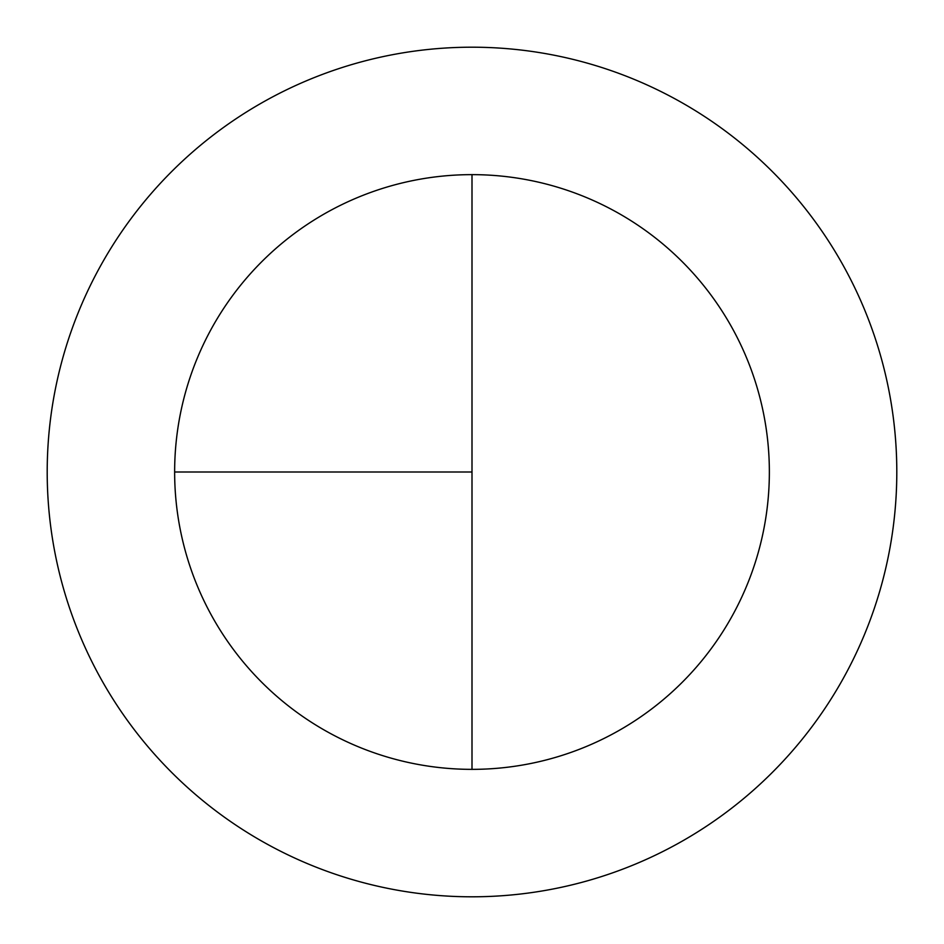 <?xml version="1.0" encoding="UTF-8"?>
<svg xmlns="http://www.w3.org/2000/svg" width="944" height="944" viewBox="0 0 944 944"><rect width="100%" height="100%" fill="white"/><g stroke="black" fill="none" stroke-linecap="round" stroke-linejoin="round"><path stroke-width="1.42" d="M472 47.2A424.8 424.8 0 0 0 47.2 472A424.8 424.8 0 0 0 472 896.8A424.8 424.8 0 0 0 896.8 472A424.8 424.8 0 0 0 472 47.2M174.64 472L472 472L472 174.64A297.36 297.36 0 0 0 174.64 472A297.36 297.36 0 0 0 472 769.36A297.36 297.36 0 0 0 769.36 472A297.36 297.36 0 0 0 472 174.64L472 769.36"/></g></svg>
